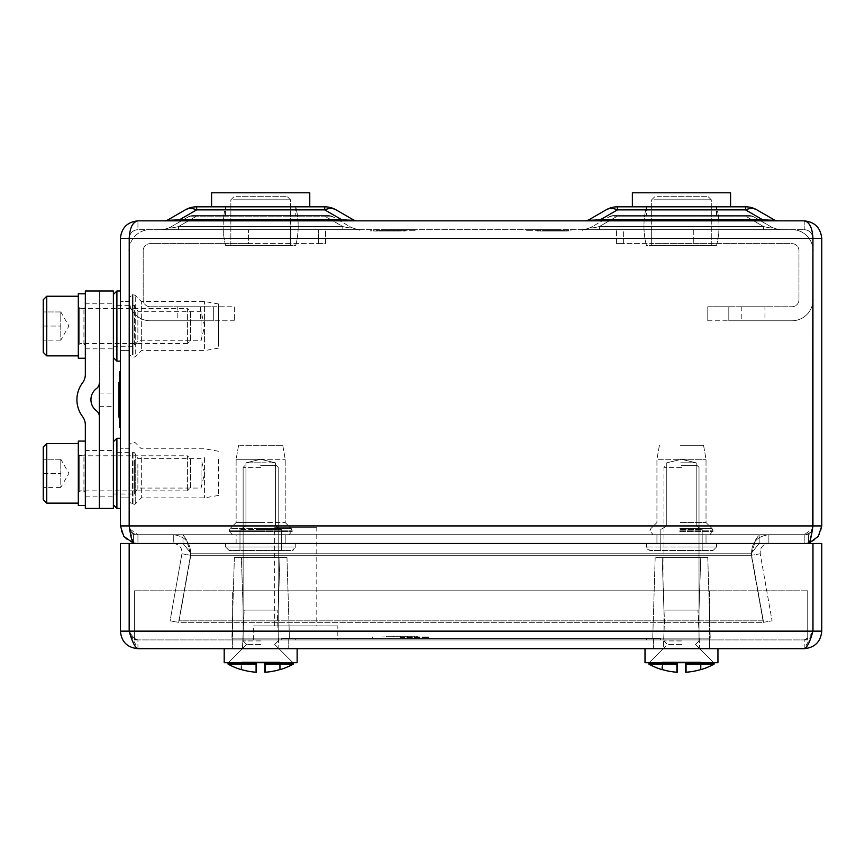 <?xml version="1.0" encoding="UTF-8"?>
<svg xmlns="http://www.w3.org/2000/svg" width="865" height="865" viewBox="0 0 865 865"><rect width="100%" height="100%" fill="white"/><g stroke="black" fill="none" stroke-linecap="round" stroke-linejoin="round"><path stroke-width="0.65" stroke-dasharray="4.33 3.24" d="M759.167 543.469L759.167 534.7L133.61 534.7L133.61 543.469L808.537 543.469L759.167 543.469L759.167 534.7L755.621 539.836L752.085 552.238L755.621 539.836L759.167 534.7L808.537 534.7L808.537 543.469L133.61 543.469L182.991 543.469L182.991 534.7L808.537 534.7L808.537 543.469L182.991 543.469L759.167 543.469L752.085 552.238L759.167 543.469M236.123 543.469L295.733 543.469L225.603 543.469L295.733 543.469L225.603 543.469L285.212 543.469L236.123 543.469L236.123 534.7L285.212 534.7L236.123 534.7L285.212 534.7L236.123 534.7L285.212 534.7L285.212 543.469L285.212 534.7L236.123 534.7L289.072 534.7L232.263 534.7L289.072 534.7L232.263 534.7L285.212 534.7L236.123 534.7L236.123 543.469M706.024 543.469L646.415 543.469L716.544 543.469L646.415 543.469L706.024 543.469L706.024 534.7L656.935 534.7L706.024 534.7L656.935 534.7L706.024 534.7L656.935 534.7L656.935 543.469L656.935 534.7L709.884 534.7L653.075 534.7L709.884 534.7L653.075 534.7L706.024 534.7L706.024 543.469M133.61 534.7L808.537 534.7L133.61 534.7L133.61 543.469L182.991 543.469L182.991 534.7L133.61 534.7C132.15 534.181 130.68 531.261 129.22 525.931L129.22 238.383L129.22 525.931C130.68 531.261 132.14 534.181 133.61 534.7M133.61 543.469L129.696 528.947L137.935 534.7L173.292 534.7L137.935 534.7L137.935 543.469L173.292 543.469L173.292 534.7C185.37 536.224 191.133 543.09 190.56 555.276C191.154 543.112 185.391 536.257 173.292 534.7L173.292 543.469L137.935 543.469C127.285 542.442 121.446 536.592 120.397 525.931L120.397 238.383C121.511 227.809 127.36 221.959 137.935 220.845L137.935 229.614L804.212 229.614L137.935 229.614C132.68 230.177 129.772 233.096 129.22 238.383L129.22 525.931L812.938 525.931L812.938 238.383C812.376 233.096 809.478 230.177 804.212 229.614C809.478 230.177 812.376 233.096 812.938 238.383C812.376 227.809 809.478 221.959 804.212 220.845L137.935 220.845C132.68 221.959 129.772 227.809 129.22 238.383L129.22 238.383C129.772 233.096 132.68 230.177 137.935 229.614C132.648 230.177 129.728 233.096 129.166 238.383C129.728 233.096 132.648 230.177 137.935 229.614L137.935 220.845M120.397 238.383L129.166 238.383L129.166 525.931C129.685 531.261 132.615 534.192 137.935 534.7L137.935 543.469L132.778 542.69M804.212 220.845L804.212 229.614L804.212 220.845C814.787 221.959 820.636 227.809 821.75 238.383L821.75 525.931C820.723 536.581 814.873 542.42 804.212 543.469L768.866 543.469C762.822 544.236 759.946 547.664 760.227 553.762C759.935 547.675 762.811 544.247 768.866 543.469L768.866 534.7L804.212 534.7L804.212 543.469L768.866 543.469L768.866 534.7C756.778 536.224 751.025 543.09 751.599 555.276C750.993 543.112 756.756 536.257 768.866 534.7L804.212 534.7L804.212 543.469L809.37 542.69L812.938 525.931C811.467 531.261 810.008 534.181 808.537 534.7C809.997 534.181 811.467 531.261 812.938 525.931L129.22 525.931L812.938 525.931M129.166 525.931L120.397 525.931M129.166 448.784L129.166 497.883L129.166 448.784L129.166 497.883L120.397 497.883L120.397 448.784L120.397 497.883L120.397 448.784L120.397 497.883L129.166 497.883L129.166 448.784L120.397 448.784L129.166 448.784M129.166 301.507L129.166 350.595L129.166 301.507L129.166 350.595L120.397 350.595L120.397 301.507L120.397 350.595L120.397 301.507L120.397 350.595L129.166 350.595L129.166 301.507L120.397 301.507L129.166 301.507M821.75 238.383L812.981 238.383C812.43 233.096 809.499 230.177 804.212 229.614C809.499 230.177 812.43 233.096 812.981 238.383L812.981 525.931L821.75 525.931M353.223 219.786L353.061 219.678C354.131 220.37 350.325 220.37 341.664 219.678L179.671 219.678L179.671 220.845L179.671 219.678C171.011 220.37 167.215 220.37 168.275 219.678A8.769 8.769 0 0 1 163.885 220.845L357.45 220.845L163.885 220.845A8.769 8.769 0 0 0 168.275 219.678L168.167 220.002M774.034 219.786L773.872 219.678C774.932 220.37 771.137 220.37 762.476 219.678L600.483 219.678L600.483 220.845L600.483 219.678C591.822 220.37 588.027 220.37 589.087 219.678L606.051 209.871A22.793 14.921 -120 0 1 617.448 209.871A22.793 14.921 -120 0 0 606.051 209.871L589.087 219.678A8.769 8.769 0 0 1 584.697 220.845L778.262 220.845L584.697 220.845A8.769 8.769 0 0 0 589.087 219.678L588.979 220.002M361.202 229.614L160.133 229.614L361.202 229.614A22.793 22.793 0 0 1 349.806 226.565L332.841 216.758L349.806 226.565C352.855 228.371 350.52 228.371 342.8 226.565C350.52 228.371 352.855 228.371 349.806 226.565C352.855 228.371 350.52 228.371 342.8 226.565C350.52 228.371 352.855 228.371 349.806 226.565A22.793 22.793 0 0 0 361.202 229.614A22.793 22.793 0 0 1 349.806 226.565A22.793 22.793 0 0 0 361.202 229.614M580.945 229.614L782.014 229.614L580.945 229.614A22.793 22.793 0 0 0 592.341 226.565L609.306 216.758L592.341 226.565C589.292 228.371 591.628 228.371 599.348 226.565C591.628 228.371 589.292 228.371 592.341 226.565C589.292 228.371 591.628 228.371 599.348 226.565C591.628 228.371 589.292 228.371 592.341 226.565A22.793 22.793 0 0 1 580.945 229.614A22.793 22.793 0 0 0 592.341 226.565A22.793 22.793 0 0 1 580.945 229.614M763.611 229.614L599.348 229.614L782.014 229.614L763.611 229.614L763.611 226.565C771.331 228.371 773.667 228.371 770.618 226.565L753.653 216.758L770.618 226.565C773.667 228.371 771.331 228.371 763.611 226.565C771.331 228.371 773.667 228.371 770.618 226.565C773.667 228.371 771.331 228.371 763.611 226.565L763.611 229.614M178.536 229.614L342.8 229.614L160.133 229.614L178.536 229.614L178.536 226.565C170.827 228.371 168.48 228.371 171.529 226.565L188.494 216.758L171.529 226.565C168.48 228.371 170.827 228.371 178.536 226.565C170.827 228.371 168.48 228.371 171.529 226.565C168.48 228.371 170.827 228.371 178.536 226.565L178.536 229.614M812.981 525.931C812.473 531.251 809.543 534.181 804.212 534.7L812.451 528.947M760.227 553.762L751.599 555.276L763.417 622.346L751.599 555.276L760.227 553.762L772.056 620.832L760.227 553.762M763.417 622.346L772.056 620.832L763.417 622.346M182.991 534.7L186.526 539.836L190.841 555.276L190.062 552.238L190.841 555.276L178.839 622.346L190.841 555.276L751.307 555.276L752.085 552.238L751.307 555.276L763.308 622.346L763.308 620.832L178.839 620.832L190.841 553.762L190.841 555.276L751.307 555.276L752.085 552.238L751.307 553.762L763.308 620.832L751.307 555.276L763.308 622.346L178.839 622.346L178.839 620.832L763.308 620.832L763.308 622.346L178.839 622.346L190.841 553.762L186.526 539.836L182.991 534.7M182.991 543.469L190.062 552.238L182.991 543.469M173.292 543.469C179.325 544.236 182.212 547.664 181.92 553.762L190.56 555.276L178.731 622.346L170.091 620.832L181.92 553.762L190.56 555.276L178.731 622.346L170.091 620.832L181.92 553.762C182.223 547.675 179.336 544.247 173.292 543.469M584.697 220.845A8.769 8.769 0 0 0 589.087 219.678C588.027 220.37 591.822 220.37 600.483 219.678L617.448 209.871L600.483 219.678L762.476 219.678L600.483 219.678L617.448 209.871L745.511 209.871L745.511 206.822L617.448 206.822A22.793 22.793 0 0 0 606.051 209.871A22.793 14.921 -120 0 1 617.448 209.871L745.511 209.871L762.476 219.678C771.137 220.37 774.932 220.37 773.872 219.678L756.907 209.871A22.793 14.921 120 0 0 745.511 209.871A22.793 14.921 120 0 1 756.907 209.871A22.793 14.921 120 0 0 745.511 209.871L762.476 219.678L762.476 220.845M646.415 206.822L716.544 206.822L646.415 206.822L716.544 206.822L646.415 206.822L716.544 206.822L646.415 206.822L716.544 206.822L646.415 206.822L646.415 215.59L716.544 215.59L646.415 215.59L716.544 215.59L646.415 215.59L646.415 206.822C643.138 219.678 643.138 232.534 646.415 245.39L716.544 245.39L646.415 245.39C643.138 232.534 643.138 219.678 646.415 206.822M357.45 220.845A8.769 8.769 0 0 1 353.061 219.678A8.769 8.769 0 0 0 357.45 220.845A8.769 8.769 0 0 1 353.061 219.678L336.096 209.871A22.793 14.921 120 0 0 324.699 209.871A22.793 14.921 120 0 1 336.096 209.871L353.061 219.678C354.131 220.37 350.325 220.37 341.664 219.678L341.664 220.845M295.733 206.822L225.603 206.822L295.733 206.822L225.603 206.822L295.733 206.822L225.603 206.822L295.733 206.822L225.603 206.822L295.733 206.822L295.733 215.59L225.603 215.59L295.733 215.59L225.603 215.59L295.733 215.59L295.733 206.822C299.009 219.678 299.009 232.534 295.733 245.39L225.603 245.39L295.733 245.39C299.009 232.534 299.009 219.678 295.733 206.822M179.671 220.845L179.671 219.678L341.664 219.678L179.671 219.678L196.636 209.871L196.636 206.822A22.793 22.793 0 0 0 185.24 209.871A22.793 22.793 0 0 1 196.636 206.822A22.793 22.793 0 0 0 185.24 209.871A22.793 22.793 0 0 1 196.636 206.822A22.793 22.793 0 0 0 185.24 209.871A22.793 14.921 -120 0 1 196.636 209.871L324.699 209.871L324.699 206.822L196.636 206.822L324.699 206.822L196.636 206.822L196.636 209.871A22.793 14.921 -120 0 0 185.24 209.871A22.793 14.921 -120 0 1 196.636 209.871L324.699 209.871A22.793 14.921 120 0 1 336.096 209.871A22.793 22.793 0 0 0 324.699 206.822A22.793 22.793 0 0 1 336.096 209.871A22.793 22.793 0 0 0 324.699 206.822A22.793 22.793 0 0 1 336.096 209.871A22.793 22.793 0 0 0 324.699 206.822L324.699 209.871L341.664 219.678L324.699 209.871L196.636 209.871L179.671 219.678C171.011 220.37 167.215 220.37 168.275 219.678A8.769 8.769 0 0 1 163.885 220.845M616.323 215.59L749.263 215.59L613.696 215.59L746.636 215.59L616.323 215.59L616.323 216.758L609.306 216.758L616.323 216.758L609.306 216.758L616.323 216.758L616.323 215.59M325.824 215.59L192.884 215.59L328.451 215.59L192.884 215.59L328.451 215.59L325.824 215.59L325.824 216.758L332.841 216.758L325.824 216.758L332.841 216.758L325.824 216.758L325.824 215.59M746.636 215.59L749.263 215.59L746.636 215.59L746.636 216.758L753.653 216.758L746.636 216.758L753.653 216.758L746.636 216.758L746.636 215.59M195.512 216.758L188.494 216.758L195.512 216.758L188.494 216.758L195.512 216.758L195.512 215.59L195.512 216.758L195.512 215.59L195.512 216.758L325.824 216.758L342.8 226.565L342.8 229.614L342.8 226.565L342.8 229.614L342.8 226.565L178.536 226.565L195.512 216.758L178.536 226.565L342.8 226.565L325.824 216.758L195.512 216.758L325.824 216.758L342.8 226.565L178.536 226.565L195.512 216.758L178.536 226.565L342.8 226.565L325.824 216.758L195.512 216.758M749.263 215.59A8.769 8.769 0 0 1 753.653 216.758A8.769 8.769 0 0 0 749.263 215.59A8.769 8.769 0 0 1 753.653 216.758A8.769 8.769 0 0 0 749.263 215.59M609.306 216.758A8.769 8.769 0 0 1 613.696 215.59A8.769 8.769 0 0 0 609.306 216.758A8.769 8.769 0 0 1 613.696 215.59A8.769 8.769 0 0 0 609.306 216.758M328.451 215.59A8.769 8.769 0 0 1 332.841 216.758A8.769 8.769 0 0 0 328.451 215.59A8.769 8.769 0 0 1 332.841 216.758A8.769 8.769 0 0 0 328.451 215.59M188.494 216.758A8.769 8.769 0 0 1 192.884 215.59A8.769 8.769 0 0 0 188.494 216.758A8.769 8.769 0 0 1 192.884 215.59A8.769 8.769 0 0 0 188.494 216.758M773.872 219.678A8.769 8.769 0 0 0 778.262 220.845A8.769 8.769 0 0 1 773.872 219.678A8.769 8.769 0 0 0 778.262 220.845M600.483 219.678L600.483 220.845M762.476 219.678L745.511 209.871L745.511 206.822A22.793 22.793 0 0 1 756.907 209.871A22.793 22.793 0 0 0 745.511 206.822A22.793 22.793 0 0 1 756.907 209.871A22.793 22.793 0 0 0 745.511 206.822L745.511 209.871L617.448 209.871L617.448 206.822A22.793 22.793 0 0 0 606.051 209.871A22.793 22.793 0 0 1 617.448 206.822A22.793 22.793 0 0 0 606.051 209.871A22.793 22.793 0 0 1 617.448 206.822M171.529 226.565A22.793 22.793 0 0 1 160.133 229.614A22.793 22.793 0 0 0 171.529 226.565A22.793 22.793 0 0 1 160.133 229.614A22.793 22.793 0 0 0 171.529 226.565M770.618 226.565A22.793 22.793 0 0 0 782.014 229.614A22.793 22.793 0 0 1 770.618 226.565A22.793 22.793 0 0 0 782.014 229.614A22.793 22.793 0 0 1 770.618 226.565M599.348 229.614L599.348 226.565L599.348 229.614M225.603 215.59L225.603 206.822L225.603 215.59M716.544 215.59L716.544 206.822L716.544 215.59M683.188 550.486L649.918 550.486L683.188 550.486M680.366 550.486L702.175 550.486L680.366 550.486M680.366 529.445L702.175 529.445L680.366 529.445M680.679 525.996L696.206 525.996L680.679 525.996M680.679 462.818L696.206 462.818L680.679 462.818M680.29 445.28L703.559 445.28L680.29 445.28M680.149 459.304L706.024 459.304L680.149 459.304M680.149 522.525L706.024 522.525L680.149 522.525M681.479 550.486L713.041 550.486L681.479 550.486M681.479 529.445L702.175 529.445L681.479 529.445M681.479 525.996L696.206 525.996L681.479 525.996M681.479 462.818L696.206 462.818L681.479 462.818M681.479 445.28L703.559 445.28L681.479 445.28M681.479 459.304L706.024 459.304L656.935 459.304L681.479 459.304L666.753 462.818L666.753 525.996L660.795 529.445L660.795 550.486L660.795 529.445L666.753 525.996L666.753 462.818L681.479 459.304L696.206 462.818L696.206 525.996L702.175 529.445L702.175 550.486L702.175 529.445L696.206 525.996L696.206 462.818L681.479 459.304M681.479 522.525L706.024 522.525L681.479 522.525M290.618 550.486L229.106 550.486L290.618 550.486M241.043 550.486L281.363 550.486L241.043 550.486M241.043 529.445L281.363 529.445L241.043 529.445M246.698 525.996L275.394 525.996L246.698 525.996M246.698 462.818L275.394 462.818L246.698 462.818M239.724 445.28L282.747 445.28L239.724 445.28M237.378 459.304L285.212 459.304L237.378 459.304M237.378 522.525L285.212 522.525L237.378 522.525M260.668 550.486L229.106 550.486L260.668 550.486M260.668 529.445L281.363 529.445L260.668 529.445M260.668 525.996L245.941 525.996L260.668 525.996M260.668 462.818L245.941 462.818L260.668 462.818M260.668 445.28L282.747 445.28L260.668 445.28M260.668 459.304L236.123 459.304L260.668 459.304L245.941 462.818L245.941 525.996L239.983 529.445L239.983 550.486L239.983 529.445L245.941 525.996L245.941 462.818L260.668 459.304L275.394 462.818L275.394 525.996L281.363 529.445L281.363 550.486L281.363 529.445L275.394 525.996L275.394 462.818L260.668 459.304M260.668 522.525L236.123 522.525L260.668 522.525M129.22 249.207A21.041 21.041 0 0 1 150.207 229.614L248.396 229.614L248.396 243.638L318.525 243.638L318.525 229.614L318.525 243.638L325.543 243.638L325.543 229.614L318.525 229.614L325.543 229.614L325.543 243.638L290.478 243.638L290.478 229.614L248.396 229.614L290.478 229.614L290.478 243.638L150.207 243.638A7.017 7.017 0 0 0 143.19 250.655L143.19 299.744A7.017 7.017 0 0 0 150.207 306.761L234.372 306.761L234.372 320.785L234.372 306.761L213.331 306.761L213.331 320.785L150.207 320.785A21.041 21.041 0 0 1 129.22 301.193M188.775 320.785L200.356 320.785L188.775 320.785M234.372 320.785L150.207 320.785A21.041 21.041 0 0 1 129.166 299.744L129.166 250.655A21.041 21.041 0 0 1 150.207 229.614L248.396 229.614L248.396 243.638L150.207 243.638A7.017 7.017 0 0 0 143.19 250.655L143.19 299.744A7.017 7.017 0 0 0 150.207 306.761L213.331 306.761L213.331 320.785L234.372 320.785M129.166 299.744L129.166 250.655M177.206 306.761L200.356 306.761L177.206 306.761L177.206 320.785M812.938 249.207A21.041 21.041 0 0 0 791.94 229.614L651.669 229.614L651.669 243.638L791.94 243.638A7.017 7.017 0 0 1 798.957 250.655L798.957 299.744A7.017 7.017 0 0 1 791.94 306.761L707.775 306.761L707.775 320.785L707.775 306.761L728.817 306.761L728.817 320.785L791.94 320.785A21.041 21.041 0 0 0 812.981 299.744L812.981 250.655A21.041 21.041 0 0 0 791.94 229.614L616.604 229.614L623.622 229.614L623.622 243.638L651.669 243.638L651.669 229.614L623.622 229.614L623.622 243.638L791.94 243.638A7.017 7.017 0 0 1 798.957 250.655L798.957 299.744A7.017 7.017 0 0 1 791.94 306.761L728.817 306.761L728.817 320.785L791.94 320.785A21.041 21.041 0 0 0 812.938 301.193M753.372 320.785L741.792 320.785L753.372 320.785M707.775 320.785L728.817 320.785L707.775 320.785M812.981 299.744L812.981 250.655M616.604 243.638L616.604 229.614L616.604 243.638L623.622 243.638L616.604 243.638M764.941 306.761L741.792 306.761L764.941 306.761L764.941 320.785M693.752 229.614L693.752 243.638L693.752 229.614M215.32 206.822L309.767 206.822L215.32 206.822M309.767 206.822L309.767 192.798L211.579 192.798L309.767 192.798L211.579 192.798L211.579 206.822M233.139 245.39L290.478 245.39L233.139 245.39M236.372 196.301L286.975 196.301L236.372 196.301M636.132 206.822L730.579 206.822L636.132 206.822M730.579 206.822L730.579 192.798L632.38 192.798L730.579 192.798L632.38 192.798L632.38 206.822M653.951 245.39L711.29 245.39L653.951 245.39M657.184 196.301L707.775 196.301L657.184 196.301M709.538 639.905L653.421 639.905L709.538 639.905L653.421 639.905L709.538 639.905L709.538 648.674L653.421 648.674L709.538 648.674L653.421 648.674L709.538 648.674L653.421 648.674L709.538 648.674L653.421 648.674L709.538 648.674L709.538 590.806L232.62 590.806L232.62 639.905L288.726 639.905L232.62 639.905L288.726 639.905L232.62 639.905L232.62 648.674L288.726 648.674L232.62 648.674L288.726 648.674L232.62 648.674L288.726 648.674L232.62 648.674L288.726 648.674L232.62 648.674L232.62 590.806L709.538 590.806L709.538 639.905L232.62 639.905L709.538 639.905M812.981 631.136L812.981 543.469L821.75 543.469L821.75 631.136L812.981 631.136C812.473 636.456 809.554 639.376 804.212 639.905L137.935 639.905L804.212 639.905L804.212 648.674L811.251 636.37L804.212 639.905L804.212 648.674L137.935 648.674C127.296 647.647 121.446 641.798 120.397 631.136L129.166 631.136L129.166 543.469L120.397 543.469L120.397 631.136M821.75 631.136C820.723 641.776 814.884 647.626 804.212 648.674M811.867 634.477L812.938 631.136L812.938 543.469L129.22 543.469L812.938 543.469L129.22 543.469L129.22 631.136C132.107 636.456 135.016 639.376 137.935 639.905L137.935 648.674L130.301 634.553M804.212 639.905C807.11 639.397 810.018 636.478 812.938 631.136L812.938 543.469L812.938 631.136C810.04 636.456 807.132 639.376 804.212 639.905M130.896 636.37L137.935 639.905C135.037 639.397 132.129 636.478 129.22 631.136L129.22 543.469L129.22 631.136L812.938 631.136M137.935 648.674L137.935 639.905C132.615 639.397 129.696 636.478 129.166 631.136M653.421 639.905L653.421 648.674L653.421 639.905M288.726 639.905L288.726 648.674L288.726 639.905M134.421 639.905L134.421 590.806L134.421 639.905L807.726 639.905L134.421 639.905M807.726 590.806L807.726 639.905L807.726 590.806L134.421 590.806L807.726 590.806M252.158 638.154L288.726 638.154L252.158 638.154M249.596 648.674L297.138 648.674L249.596 648.674M249.596 662.698L297.138 662.698L249.596 662.698M250.872 662.698L292.932 662.698L250.872 662.698M255.132 648.674L278.908 648.674L255.132 648.674M255.662 610.095L277.146 610.095L255.662 610.095M255.348 610.095L278.206 610.095L255.348 610.095M254.818 557.493L279.957 557.493L254.818 557.493M252.688 557.493L286.975 557.493L252.688 557.493M251.942 638.154L289.429 638.154L251.942 638.154M232.663 638.154L288.726 638.154L232.663 638.154M224.197 648.674L297.138 648.674L297.138 662.698L224.197 662.698M228.457 662.698L292.932 662.698L228.457 662.698M242.47 648.674L278.908 648.674L242.47 648.674M244.211 610.095L277.146 610.095L244.19 610.095L242.438 648.674L228.403 662.698L242.438 648.674L244.19 610.095M243.162 610.095L278.206 610.095L243.162 610.095M241.411 557.493L279.957 557.493L241.378 557.493L243.13 610.095L241.378 557.493M234.415 557.493L286.975 557.493L234.415 557.493M231.961 638.154L289.429 638.154L231.961 638.154M654.318 638.154L709.538 638.154L654.318 638.154M645.009 648.674L717.95 648.674L645.009 648.674L717.95 648.674L717.95 662.698L645.009 662.698M650.242 662.698L713.744 662.698L650.242 662.698M663.823 648.674L699.72 648.674L663.823 648.674M665.52 610.095L697.958 610.095L665.52 610.095M664.504 610.095L699.017 610.095L664.504 610.095M662.806 557.493L700.769 557.493L662.806 557.493M656.016 557.493L707.775 557.493L656.016 557.493M653.637 638.154L710.23 638.154L653.637 638.154M657.714 638.154L709.538 638.154L657.714 638.154M654.145 662.698L713.744 662.698L654.145 662.698M666.028 648.674L699.72 648.674L666.028 648.674M667.51 610.095L697.958 610.095L667.51 610.095M666.623 610.095L699.017 610.095L666.623 610.095M665.142 557.493L700.769 557.493L665.142 557.493M659.195 557.493L707.775 557.493L659.195 557.493M657.119 638.154L710.23 638.154L657.119 638.154M264.874 662.698L264.171 661.995L265.577 661.995L257.165 661.995L264.171 661.995L264.874 663.044L293.278 663.044L264.874 663.044L264.874 664.104L293.278 664.104L264.874 664.104L264.171 661.995L264.874 662.698L264.874 672.202A67.092 47.434 90 0 0 265.577 672.202A67.265 67.265 0 0 0 279.6 669.661A65.383 46.234 90 0 0 280.303 669.499L280.303 669.499A65.383 46.234 90 0 1 279.6 669.661A67.265 67.265 0 0 1 265.577 672.202A67.092 47.434 90 0 1 264.874 672.202L264.874 662.698L265.577 662.698L265.577 672.202L265.577 662.698L279.6 662.698L264.874 662.698L264.171 661.995L264.874 662.698L264.874 672.202L264.874 664.104L293.278 664.104L293.278 663.044L264.874 662.698L265.577 662.698L265.577 672.202L265.577 662.698L279.6 662.698L279.6 669.661L279.6 662.698L280.303 662.698L280.303 669.499L280.303 662.698L264.874 662.698L264.171 661.995L279.6 661.995L265.577 661.995L265.577 662.698L265.577 661.995L255.759 661.995L257.165 661.995L256.462 662.698L257.165 661.995L256.462 662.698L256.462 672.202L256.462 664.104L228.057 664.104L256.462 664.104L256.462 663.044L228.057 663.044L256.462 663.044L256.462 672.202A67.092 47.434 -90 0 1 255.759 672.202A67.092 47.434 -90 0 0 256.462 672.202L256.462 662.698L257.165 661.995L264.171 661.995L264.874 662.698L264.874 672.202M255.759 672.202L255.759 662.698L241.735 662.698L241.735 669.661L241.735 662.698L241.032 662.698L255.759 662.698L255.759 661.995L241.735 661.995L255.759 661.995L255.759 672.202A67.265 67.265 0 0 1 241.735 669.661A67.265 67.265 0 0 0 255.759 672.202L255.759 662.698L241.735 662.698L256.462 662.698L255.759 661.995L257.165 661.995L241.735 661.995L255.759 661.995L255.759 672.202A67.265 67.265 0 0 1 241.735 669.661A65.383 46.234 -90 0 1 241.032 669.499L241.032 669.499A65.383 46.234 -90 0 0 241.735 669.661L241.735 662.698L241.735 669.661A65.383 46.234 -90 0 1 241.032 669.499L241.032 669.596A67.394 67.394 0 0 1 228.057 664.104L256.462 664.104L256.462 672.202L256.462 662.698L257.165 661.995L256.462 664.104M260.668 644.468L246.644 644.468L260.668 644.468M260.668 640.954L243.13 640.954L260.668 640.954M260.668 465.619L276.454 465.619L260.668 465.619M260.668 467.37L243.13 467.37L260.668 467.37M293.278 664.104A67.394 67.394 0 0 1 280.303 669.596L280.303 669.499A65.383 46.234 90 0 1 279.6 669.661L279.6 661.995L280.303 662.698L279.6 661.995L265.577 661.995L279.6 661.995L279.6 669.661A67.265 67.265 0 0 1 265.577 672.202M241.735 662.698L241.735 661.995L241.032 662.698L241.735 661.995L241.032 662.698L241.032 669.499L241.032 662.698L241.735 661.995L241.735 662.698M264.874 664.104L264.874 663.044M228.057 664.104L228.057 663.044L256.462 663.044M280.303 669.499L280.303 662.698L280.303 669.499M256.462 662.698L257.165 661.995L255.759 662.698L256.462 662.698L256.462 672.202M265.577 661.995L265.577 662.698L265.577 661.995M279.6 662.698L280.303 662.698L279.6 661.995L280.303 662.698L279.6 661.995L279.6 662.698M685.686 662.698L684.983 661.995L686.388 661.995L677.976 661.995L684.983 661.995L685.686 663.044L714.09 663.044L685.686 663.044L685.686 664.104L714.09 664.104L685.686 664.104L684.983 661.995L685.686 662.698L685.686 672.202A67.092 47.434 90 0 0 686.388 672.202A67.265 67.265 0 0 0 700.412 669.661A65.383 46.234 90 0 0 701.115 669.499L701.115 669.499A65.383 46.234 90 0 1 700.412 669.661A67.265 67.265 0 0 1 686.388 672.202A67.092 47.434 90 0 1 685.686 672.202L685.686 662.698L686.388 662.698L686.388 672.202L686.388 662.698L700.412 662.698L685.686 662.698L684.983 661.995L685.686 662.698L685.686 672.202L685.686 664.104L714.09 664.104L714.09 663.044L685.686 662.698L686.388 662.698L686.388 672.202L686.388 662.698L700.412 662.698L700.412 669.661L700.412 662.698L701.115 662.698L701.115 669.499L701.115 662.698L685.686 662.698L684.983 661.995L700.412 661.995L686.388 661.995L686.388 662.698L686.388 661.995L676.571 661.995L677.976 661.995L677.273 662.698L677.976 661.995L677.273 662.698L677.273 672.202L677.273 664.104L648.869 664.104L677.273 664.104L677.273 663.044L648.869 663.044L677.273 663.044L677.273 672.202A67.092 47.434 -90 0 1 676.571 672.202A67.092 47.434 -90 0 0 677.273 672.202L677.273 662.698L677.976 661.995L684.983 661.995L685.686 662.698L685.686 672.202M676.571 672.202L676.571 662.698L662.547 662.698L662.547 669.661L662.547 662.698L661.844 662.698L676.571 662.698L676.571 661.995L662.547 661.995L676.571 661.995L676.571 672.202A67.265 67.265 0 0 1 662.547 669.661A67.265 67.265 0 0 0 676.571 672.202L676.571 662.698L662.547 662.698L677.273 662.698L676.571 661.995L677.976 661.995L662.547 661.995L676.571 661.995L676.571 672.202A67.265 67.265 0 0 1 662.547 669.661A65.383 46.234 -90 0 1 661.844 669.499L661.844 669.499A65.383 46.234 -90 0 0 662.547 669.661L662.547 662.698L662.547 669.661A65.383 46.234 -90 0 1 661.844 669.499L661.844 669.596M681.479 644.468L667.456 644.468L681.479 644.468M681.479 640.954L663.942 640.954L681.479 640.954M681.479 465.619L697.255 465.619L681.479 465.619M681.479 467.37L663.942 467.37L681.479 467.37M714.09 664.104A67.394 67.394 0 0 1 701.115 669.596L701.115 669.499A65.383 46.234 90 0 1 700.412 669.661L700.412 661.995L701.115 662.698L700.412 661.995L686.388 661.995L700.412 661.995L700.412 669.661A67.265 67.265 0 0 1 686.388 672.202M662.547 662.698L662.547 661.995L661.844 662.698L662.547 661.995L661.844 662.698L661.844 669.499L661.844 662.698L662.547 661.995L662.547 662.698M685.686 664.104L685.686 663.044M677.273 662.698L677.976 661.995L676.571 662.698L677.976 661.995L677.273 662.698L677.273 672.202M649.215 662.698L663.25 648.674L665.001 610.095L663.25 648.674L649.215 662.698L667.456 644.468L663.942 640.954L663.942 467.37L665.704 465.619L663.942 467.37L663.942 640.954L667.456 644.468L648.869 663.044L677.273 663.044M648.869 664.104L677.273 664.104M701.115 669.499L701.115 662.698L701.115 669.499M686.388 661.995L686.388 662.698L686.388 661.995M700.412 662.698L701.115 662.698L700.412 661.995L701.115 662.698L700.412 661.995L700.412 662.698M316.774 527.693L274.692 527.693L316.774 527.693L316.774 625.882L274.692 625.882L316.774 625.882M337.815 625.882L253.65 625.882L337.815 625.882L337.815 639.905L253.65 639.905L337.815 639.905M281.709 638.5L660.438 638.5L281.709 638.5L281.709 639.905L660.438 639.905L660.438 638.5L660.438 639.905L281.709 639.905L281.709 638.5M120.397 358.164L120.397 290.986L120.397 358.164M113.38 297.149L113.38 357.613L113.38 297.149M113.38 344.994L113.38 305.356L113.38 344.994M134.421 344.994L134.421 305.356L134.421 344.994M137.87 339.534L137.87 311.324L137.87 339.534M201.058 339.534L201.058 311.324L201.058 339.534M218.585 346.26L218.585 303.972L218.585 346.26M204.562 348.53L204.562 301.507L204.562 348.53M141.341 348.53L141.341 301.507L141.341 348.53M129.166 352.055L129.166 297.647L129.166 352.055M120.397 450.925L120.397 508.404L120.397 450.925M113.38 493.504L113.38 441.777L113.38 493.504M113.38 460.115L113.38 494.023L113.38 460.115M134.421 460.115L134.421 494.023L134.421 460.115M137.87 463.921L137.87 488.065L137.87 463.921M201.058 463.921L201.058 488.065L201.058 463.921M218.585 459.229L218.585 495.407L218.585 459.229M204.562 457.65L204.562 497.883L204.562 457.65M141.341 457.65L141.341 497.883L141.341 457.65M129.166 455.185L129.166 501.743L129.166 455.185M113.38 508.404L99.356 508.404L99.356 290.986L85.332 290.986L85.332 374.448A14.024 14.024 0 0 1 82.521 382.86A28.058 28.058 0 0 0 82.521 416.519A14.024 14.024 0 0 1 85.332 424.942L85.332 508.404L99.356 508.404L99.356 416.519A7.017 7.017 0 0 0 96.556 410.918A14.024 14.024 0 0 1 96.556 388.471A7.017 7.017 0 0 0 99.356 382.86L99.356 290.986L113.38 290.986L113.38 508.404M113.38 399.695L113.38 393.034L113.38 399.695M113.38 326.051L113.38 303.258L113.38 326.051M113.38 473.339L113.38 450.535L113.38 473.339M99.356 399.695L99.356 393.034L99.356 399.695M99.356 326.051L99.356 303.258L99.356 326.051M99.356 473.339L99.356 450.535L99.356 473.339M85.332 450.535L85.332 496.132L85.332 450.535L99.356 450.535L99.356 496.132L99.356 450.535L113.38 450.535M85.332 303.258L85.332 348.844L85.332 303.258L99.356 303.258L99.356 348.844L99.356 303.258L113.38 303.258M60.788 459.239L60.788 466.289L60.788 459.239L43.25 459.239L60.788 459.239L60.788 480.378L60.788 459.239L68.919 473.339L60.788 487.428L60.788 466.289L60.788 487.428L43.25 487.428L60.788 487.428M43.25 459.239L43.25 487.428L43.25 459.239M43.25 473.339L60.788 473.339L43.25 473.339M78.315 473.339L78.315 443.529L78.315 473.339M78.315 454.395L78.315 492.272L78.315 454.395L79.721 455.801L79.721 490.866L78.315 492.272M187.413 490.866L79.721 490.866L79.721 455.801L187.413 455.801L187.413 490.866L187.413 455.801L190.538 458.926L190.538 487.752L187.413 490.866M190.538 487.752L190.538 458.926M60.788 311.951L60.788 319.001L60.788 311.951L43.25 311.951L60.788 311.951L60.788 333.101L60.788 311.951L68.919 326.051L60.788 340.15L60.788 319.001L60.788 340.15L43.25 340.15L60.788 340.15M43.25 311.951L43.25 340.15L43.25 311.951M43.25 326.051L60.788 326.051L43.25 326.051M78.315 326.051L78.315 296.241L78.315 326.051M78.315 307.118L78.315 344.984L78.315 307.118L79.721 308.513L79.721 343.589L78.315 344.984M187.413 343.589L79.721 343.589L79.721 308.513L187.413 308.513L187.413 343.589L187.413 308.513L190.538 311.638L190.538 340.464L187.413 343.589M190.538 340.464L190.538 311.638M85.332 505.549L85.332 441.074L85.332 505.549M78.315 441.074L78.315 505.549M78.315 492.542L78.315 454.049L78.315 492.542L79.721 491.136L78.315 492.542M83.927 491.136L85.332 492.542L83.927 491.136L79.721 491.136L79.721 455.444L79.721 491.136L83.927 491.136L83.927 455.444L83.927 491.136M85.332 358.261L85.332 293.786L85.332 358.261M78.315 293.786L78.315 358.261M78.315 345.254L78.315 306.761L78.315 345.254L79.721 343.848L78.315 345.254M83.927 343.848L85.332 345.254L83.927 343.848L79.721 343.848L79.721 308.167L79.721 343.848L83.927 343.848L83.927 308.167L83.927 343.848M400.484 636.932L428.543 636.932L400.484 636.932M400.484 637.635L428.543 637.635L400.484 637.635M400.484 636.229L418.022 636.229L400.484 636.229M393.467 636.229L407.502 636.229L393.467 636.229L393.467 636.932L407.502 636.932L393.467 636.932L393.467 636.229M389.964 636.229L411.005 636.229L389.964 636.229L389.964 636.932L411.005 636.932L389.964 636.932L389.964 636.229M414.508 636.229L386.46 636.229L414.508 636.229L414.508 636.932L386.46 636.932L414.508 636.932L414.508 636.229M407.502 636.229L407.502 636.932L407.502 636.229M411.005 636.229L411.005 636.932L411.005 636.229M400.83 636.229L400.83 636.932L400.83 636.229M400.138 636.229L400.138 636.932L400.138 636.229M386.46 636.229L386.46 636.932L386.46 636.229M387.736 230.317L415.795 230.317L387.736 230.317M387.736 229.614L415.795 229.614L387.736 229.614M387.736 231.02L405.274 231.02L387.736 231.02M394.754 231.02L380.73 231.02L394.754 231.02L394.754 230.317L380.73 230.317L394.754 230.317L394.754 231.02M398.257 231.02L377.216 231.02L398.257 231.02L398.257 230.317L377.216 230.317L398.257 230.317L398.257 231.02M373.712 231.02L401.771 231.02L373.712 231.02L373.712 230.317L401.771 230.317L373.712 230.317L373.712 231.02M380.73 231.02L380.73 230.317L380.73 231.02M377.216 231.02L377.216 230.317L377.216 231.02M387.39 231.02L387.39 230.317L387.39 231.02M388.093 231.02L388.093 230.317L388.093 231.02M401.771 231.02L401.771 230.317L401.771 231.02M554.411 230.317L526.353 230.317L554.411 230.317M554.411 229.614L526.353 229.614L554.411 229.614M554.411 231.02L536.873 231.02L554.411 231.02M561.417 231.02L547.394 231.02L561.417 231.02L561.417 230.317L547.394 230.317L561.417 230.317L561.417 231.02M564.932 231.02L543.89 231.02L564.932 231.02L564.932 230.317L543.89 230.317L564.932 230.317L564.932 231.02M540.376 231.02L568.435 231.02L540.376 231.02L540.376 230.317L568.435 230.317L540.376 230.317L540.376 231.02M547.394 231.02L547.394 230.317L547.394 231.02M543.89 231.02L543.89 230.317L543.89 231.02M554.054 231.02L554.054 230.317L554.054 231.02M554.757 231.02L554.757 230.317L554.757 231.02M568.435 231.02L568.435 230.317L568.435 231.02M119.694 371.636L119.694 427.743M119.694 382.157L119.694 417.222L119.694 382.157M120.397 371.636L120.397 427.743L120.397 371.636M118.992 382.157L118.992 417.222M118.992 383.206L118.992 416.173L118.992 383.206L119.694 383.206L119.694 416.173L119.694 383.206M118.992 389.174L119.694 388.471L118.992 389.174M118.992 392.678L119.694 391.975L118.992 392.678M118.992 395.489L118.992 413.719L118.992 395.489L119.694 395.489L119.694 413.719L119.694 395.489L118.992 395.489M118.992 388.471L119.694 388.471L118.992 388.471M118.992 391.975L119.694 391.975L118.992 391.975M118.992 413.719L119.694 413.719L118.992 413.719M118.992 396.181L119.694 396.181L118.992 396.181M129.22 238.383L812.938 238.383M190.841 553.762L751.307 553.762L190.841 553.762M179.671 219.678L196.636 209.871L196.636 206.822M324.699 206.822L324.699 209.871L341.664 219.678M746.636 216.758L763.611 226.565L599.348 226.565L616.323 216.758L746.636 216.758L616.323 216.758L599.348 226.565L763.611 226.565L746.636 216.758L616.323 216.758L599.348 226.565L763.611 226.565L746.636 216.758L763.611 226.565L599.348 226.565L616.323 216.758L746.636 216.758M745.511 206.822A22.793 22.793 0 0 1 756.907 209.871M683.372 546.972L646.415 546.972L683.372 546.972M679.825 528.612L712.111 528.612L679.825 528.612M679.771 530.84L713.041 530.84L679.771 530.84M679.771 531.543L713.041 531.543L679.771 531.543M681.479 546.972L716.544 546.972L681.479 546.972M681.479 528.612L712.111 528.612L681.479 528.612M681.479 530.84L713.041 530.84L681.479 530.84M681.479 531.543L713.041 531.543L681.479 531.543M293.938 546.972L225.603 546.972L293.938 546.972M231.604 528.612L291.31 528.612L231.604 528.612M230.728 530.84L292.229 530.84L230.728 530.84M230.728 531.543L292.229 531.543L230.728 531.543M260.668 546.972L225.603 546.972L260.668 546.972M260.668 528.612L291.31 528.612L260.668 528.612M260.668 530.84L229.106 530.84L260.668 530.84M260.668 531.543L229.106 531.543L260.668 531.543M233.139 199.804L290.478 199.804L233.139 199.804M653.951 199.804L711.29 199.804L653.951 199.804M295.733 639.905L295.733 638.5L295.733 639.905M646.415 639.905L646.415 638.5L646.415 639.905M116.894 361.116L116.894 290.986M135.254 354.099L135.254 295.408L135.254 354.099M133.026 354.953L133.026 294.489L133.026 354.953M132.323 354.953L132.323 294.489L132.323 354.953M116.894 508.404L116.894 438.263M135.254 453.757L135.254 503.971L135.254 453.757M133.026 453.163L133.026 504.89L133.026 453.163M132.323 453.163L132.323 504.89L132.323 453.163M46.753 443.529L46.753 503.138M46.753 296.241L46.753 355.861M646.415 543.469L646.415 546.972L649.918 550.486C646.944 549.124 645.766 547.956 646.415 546.972L646.415 543.469M716.544 543.469L716.544 546.972L713.041 550.486L716.544 546.972L716.544 543.469M659.411 445.28L656.935 459.304L656.935 522.525L650.848 528.612L649.918 530.84L653.075 534.7L649.918 530.84L650.848 528.612L656.935 522.525L656.935 459.304L659.411 445.28M703.559 445.28L706.024 459.304L706.024 522.525L712.111 528.612L713.041 530.84L709.884 534.7L713.041 530.84L712.111 528.612L706.024 522.525L706.024 459.304L703.559 445.28M656.935 534.7L656.935 543.469L656.935 534.7M225.603 543.469L225.603 546.972L229.106 550.486L225.603 546.972L225.603 543.469M295.733 543.469L295.733 546.972C296.208 548.248 295.041 549.416 292.229 550.486L295.733 546.972L295.733 543.469M238.599 445.28L236.123 459.304L236.123 522.525L230.036 528.612L229.106 530.84L232.263 534.7L229.106 530.84L230.036 528.612L236.123 522.525L236.123 459.304L238.599 445.28M282.747 445.28L285.212 459.304L285.212 522.525L291.31 528.612L292.229 530.84L289.072 534.7L292.229 530.84L291.31 528.612L285.212 522.525L285.212 459.304L282.747 445.28M285.212 534.7L285.212 543.469L285.212 534.7M200.356 306.761L200.356 320.785M741.792 306.761L741.792 320.785M225.603 245.39C222.327 232.534 222.327 219.678 225.603 206.822C222.327 219.678 222.327 232.534 225.603 245.39M290.478 245.39L290.478 199.804L286.975 196.301L290.478 199.804L290.478 245.39M230.858 245.39L230.858 199.804L234.372 196.301L230.858 199.804L230.858 245.39M716.544 245.39C719.821 232.534 719.821 219.678 716.544 206.822C719.821 219.678 719.821 232.534 716.544 245.39M711.29 245.39L711.29 199.804L707.775 196.301L711.29 199.804L711.29 245.39M651.669 245.39L651.669 199.804L655.183 196.301L651.669 199.804L651.669 245.39M232.62 638.154L232.62 648.674L232.62 638.154M288.726 638.154L288.726 648.674L288.726 638.154M278.908 648.674L292.932 662.698L278.908 648.674L277.146 610.095L278.908 648.674M278.206 610.095L279.957 557.493L278.206 610.095M234.372 557.493L231.917 638.154L234.372 557.493M286.975 557.493L289.429 638.154L286.975 557.493M653.421 638.154L653.421 648.674L653.421 638.154M709.538 638.154L709.538 648.674L709.538 638.154M699.72 648.674L713.744 662.698L699.72 648.674L697.958 610.095L699.72 648.674M699.017 610.095L700.769 557.493L699.017 610.095M663.942 610.095L662.19 557.493L663.942 610.095M655.183 557.493L652.729 638.154L655.183 557.493M707.775 557.493L710.23 638.154L707.775 557.493M274.692 644.468L278.206 640.954L278.206 467.37L278.206 640.954L274.692 644.468L292.932 662.698L274.692 644.468M246.644 644.468L243.13 640.954L243.13 467.37L243.13 640.954L246.644 644.468L228.403 662.698L246.644 644.468M244.892 465.619L243.13 467.37L244.892 465.619M276.454 465.619L278.206 467.37L276.454 465.619M713.744 662.698L695.503 644.468L699.017 640.954L699.017 467.37L699.017 640.954L695.503 644.468L714.09 663.044M697.255 465.619L699.017 467.37L697.255 465.619M274.692 625.882L274.692 527.693M253.65 639.905L253.65 625.882M113.38 346.735L134.421 346.735L137.87 340.778L201.058 340.778L204.562 326.051L201.058 311.324L137.87 311.324L134.421 305.356L113.38 305.356M218.585 303.972L204.562 301.507L141.341 301.507L135.254 295.408L133.026 294.489L129.166 297.647M218.585 348.119L204.562 350.595L141.341 350.595L135.254 356.683L133.026 357.613L129.166 354.455M113.38 494.023L134.421 494.023L137.87 488.065L201.058 488.065L204.562 473.339L201.058 458.601L137.87 458.601L134.421 452.644L113.38 452.644M218.585 451.26L204.562 448.784L141.341 448.784L135.254 442.696L133.026 441.777L129.166 444.934M218.585 495.407L204.562 497.883L141.341 497.883L135.254 503.971L133.026 504.89L129.166 501.743M85.332 496.132L113.38 496.132M85.332 348.844L113.38 348.844M99.356 406.355L113.38 406.355M99.356 393.034L113.38 393.034M78.315 454.049L79.721 455.444L83.927 455.444L85.332 454.049M78.315 306.761L79.721 308.167L83.927 308.167L85.332 306.761M372.426 636.932L372.426 637.635M428.543 636.932L428.543 637.635M382.946 636.229L382.946 636.932M418.022 636.229L418.022 636.932M384.006 636.229L384.006 636.932M416.962 636.229L416.962 636.932M415.795 230.317L415.795 229.614M359.689 230.317L359.689 229.614M405.274 231.02L405.274 230.317M370.209 231.02L370.209 230.317M404.225 231.02L404.225 230.317M371.258 231.02L371.258 230.317M582.459 230.317L582.459 229.614M526.353 230.317L526.353 229.614M571.938 231.02L571.938 230.317M536.873 231.02L536.873 230.317M570.889 231.02L570.889 230.317M537.922 231.02L537.922 230.317M118.992 416.173L119.694 416.173"/><path stroke-width="1.3" d="M133.61 543.469C132.15 542.442 130.68 536.603 129.22 525.931L129.22 238.383C129.772 227.809 132.68 221.959 137.935 220.845L804.212 220.845C809.478 221.959 812.376 227.809 812.938 238.383L812.938 525.931C811.467 536.57 810.008 542.42 808.537 543.469L818.322 536.354L821.75 525.931L821.75 238.383C820.636 227.809 814.787 221.959 804.212 220.845M812.938 238.383L129.22 238.383L129.231 237.313L129.166 525.931L120.397 525.931L123.825 536.354L132.778 542.69M137.935 220.845C127.36 221.959 121.511 227.809 120.397 238.383L120.397 525.931M812.451 528.947L812.916 237.313M812.981 525.931L821.75 525.931M129.166 525.931L129.696 528.947L129.22 525.931L812.938 525.931M584.697 220.845A8.769 8.769 0 0 0 589.087 219.678L606.051 209.871A22.793 22.793 0 0 1 617.448 206.822L745.511 206.822A22.793 22.793 0 0 1 756.907 209.871L773.872 219.678A8.769 8.769 0 0 0 778.262 220.845M341.664 220.845L341.664 219.678C350.325 220.37 354.131 220.37 353.061 219.678L336.096 209.871A22.793 14.921 120 0 0 324.699 209.871L196.636 209.871A22.793 14.921 -120 0 0 185.24 209.871L168.275 219.678L185.24 209.871A22.793 22.793 0 0 1 196.636 206.822L324.699 206.822A22.793 22.793 0 0 1 336.096 209.871L353.061 219.678A8.769 8.769 0 0 0 357.45 220.845M589.087 219.678C588.027 220.37 591.822 220.37 600.483 219.678C591.822 220.37 588.027 220.37 589.087 219.678L606.051 209.871A22.793 14.921 -120 0 1 617.448 209.871L600.483 219.678L762.476 219.678C771.137 220.37 774.932 220.37 773.872 219.678C774.932 220.37 771.137 220.37 762.476 219.678L745.511 209.871L617.448 209.871L617.448 206.822M163.885 220.845A8.769 8.769 0 0 0 168.275 219.678C167.215 220.37 171.011 220.37 179.671 219.678L341.664 219.678C350.325 220.37 354.131 220.37 353.061 219.678M168.275 219.678C167.215 220.37 171.011 220.37 179.671 219.678L179.671 220.845M756.907 209.871A22.793 14.921 120 0 0 745.511 209.871L745.511 206.822M762.476 220.845L762.476 219.678M600.483 220.845L600.483 219.678M129.22 301.193A21.041 21.041 0 0 1 129.166 299.744M129.166 250.655A21.041 21.041 0 0 1 129.22 249.207M812.938 301.193A21.041 21.041 0 0 0 812.981 299.744M812.981 250.655A21.041 21.041 0 0 0 812.938 249.207M211.579 206.822L211.579 192.798L309.767 192.798L309.767 206.822M632.38 206.822L632.38 192.798L730.579 192.798L730.579 206.822M812.938 631.136L129.22 631.136L129.22 543.469L812.938 543.469L812.938 631.136C810.029 641.776 807.132 647.626 804.212 648.674L137.935 648.674C135.037 647.647 132.129 641.798 129.22 631.136L130.301 634.553M804.212 648.674C814.852 647.647 820.701 641.798 821.75 631.136L812.981 631.136L812.981 543.469L821.75 543.469L821.75 631.136M811.867 634.477L812.981 631.136M130.896 636.37L129.166 631.136L120.397 631.136C121.424 641.776 127.274 647.626 137.935 648.674M120.397 631.136L120.397 543.469L129.166 543.469L129.166 631.136M297.138 648.674L224.197 648.674L224.197 662.698L297.138 662.698L297.138 648.674M646.166 648.674L645.009 648.674L645.009 662.698L717.95 662.698L717.95 648.674L646.166 648.674M293.278 664.104L264.874 664.104L264.874 672.202A67.092 47.434 90 0 0 265.577 672.202A67.265 67.265 0 0 0 279.6 669.661A65.383 46.234 90 0 0 280.303 669.499L280.303 669.596A67.394 67.394 0 0 0 293.278 664.104L293.278 663.044L264.874 663.044L264.874 664.104M265.577 672.202A67.092 47.434 90 0 1 264.874 672.202M256.462 664.104L228.057 664.104A67.394 67.394 0 0 0 241.032 669.596L241.032 669.499A65.383 46.234 -90 0 0 241.735 669.661A67.265 67.265 0 0 0 255.759 672.202A67.092 47.434 -90 0 0 256.462 672.202L256.462 662.698M256.462 663.044L228.057 663.044L228.057 664.104M256.462 672.202A67.092 47.434 -90 0 1 255.759 672.202M714.09 664.104L685.686 664.104L685.686 672.202A67.092 47.434 90 0 0 686.388 672.202A67.265 67.265 0 0 0 700.412 669.661A65.383 46.234 90 0 0 701.115 669.499L701.115 669.596A67.394 67.394 0 0 0 714.09 664.104L714.09 663.044L685.686 663.044L685.686 664.104M686.388 672.202A67.092 47.434 90 0 1 685.686 672.202M677.273 664.104L648.869 664.104A67.394 67.394 0 0 0 661.844 669.596L661.844 669.499A65.383 46.234 -90 0 0 662.547 669.661A67.265 67.265 0 0 0 676.571 672.202A67.092 47.434 -90 0 0 677.273 672.202L677.273 662.698M677.273 663.044L648.869 663.044L648.869 664.104A67.394 67.394 0 0 0 661.844 669.596M677.273 672.202A67.092 47.434 -90 0 1 676.571 672.202M113.38 508.404L99.356 508.404L99.356 416.519A7.017 7.017 0 0 0 96.556 410.918A14.024 14.024 0 0 1 96.556 388.471A7.017 7.017 0 0 0 99.356 382.86L99.356 508.404L85.332 508.404L85.332 424.942A14.024 14.024 0 0 0 82.521 416.519A28.058 28.058 0 0 1 82.521 382.86A14.024 14.024 0 0 0 85.332 374.448L85.332 290.986L113.38 290.986L113.38 508.404M43.25 499.635L43.25 447.032L46.753 443.529L46.753 503.138L43.25 499.635L43.25 447.032M43.25 352.347L43.25 299.744L46.753 296.241L46.753 355.861L43.25 352.347L43.25 299.744M78.315 505.549L85.332 505.549L78.315 505.549L78.315 441.074L85.332 441.074M78.315 358.261L85.332 358.261L78.315 358.261L78.315 293.786L85.332 293.786M120.397 427.743L119.694 427.743L119.694 371.636L120.397 371.636M119.694 417.222L118.992 417.222L118.992 382.157L119.694 382.157M821.75 238.383L812.981 238.383M120.397 238.383L129.166 238.383M341.664 219.678L324.699 209.871L324.699 206.822M196.636 206.822L196.636 209.871L179.671 219.678M120.397 290.986L116.894 290.986L116.894 361.116L113.38 357.613M120.397 438.263L116.894 438.263L116.894 508.404L113.38 504.89M224.197 648.674L224.197 662.698M645.009 648.674L645.009 662.698M649.215 662.698L648.869 664.104M120.397 361.116L116.894 361.116M129.22 355.007L129.166 354.455M116.894 290.986L113.38 294.489M120.397 508.404L116.894 508.404M129.22 502.295L129.166 501.743M129.22 444.372L129.166 444.934M116.894 438.263L113.38 441.777M78.315 443.529L46.753 443.529M78.315 503.138L46.753 503.138M78.315 296.241L46.753 296.241M78.315 355.861L46.753 355.861"/></g></svg>
